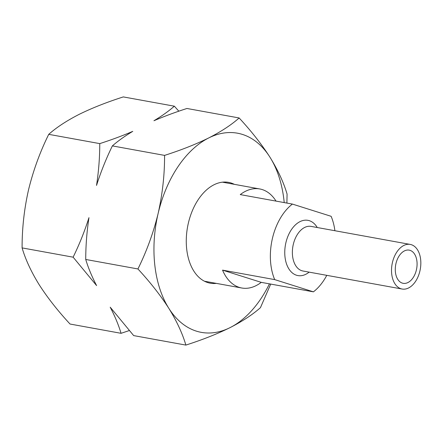 <?xml version="1.0" encoding="UTF-8"?>
<svg xmlns="http://www.w3.org/2000/svg" width="442" height="442" viewBox="0 0 442 442"><rect width="100%" height="100%" fill="white"/><g stroke="black" fill="none" stroke-linecap="round" stroke-linejoin="round"><path stroke-width="0.66" d="M234.343 184.336A51.233 32.365 100.3 0 0 228.564 182.369A51.233 32.365 100.3 0 0 188.391 222.983A51.233 32.365 100.3 0 0 210.237 283.189A51.233 32.365 100.3 0 0 216.342 283.383M284.217 202.585A101.212 63.935 100.3 0 0 270.007 157.286A101.212 63.935 100.3 0 0 208.746 137.932A101.212 63.935 100.3 0 0 158.142 213.425A101.212 63.935 100.3 0 0 168.794 308.273A101.212 63.935 100.3 0 0 230.05 327.627A101.212 63.935 100.3 0 0 269.443 283.847M270.714 284.079L260.443 307.66C252.686 314.571 242.553 321.229 230.05 327.627C217.155 333.975 202.425 339.793 185.872 345.086C182.458 333.461 176.767 321.19 168.794 308.273C160.435 295.262 150.147 282.156 137.932 268.957C146.722 251.133 153.462 232.625 158.142 213.425C162.507 193.922 164.651 174.579 164.568 155.391C181.159 150.087 195.883 144.263 208.746 137.932C221.276 131.517 231.409 124.859 239.139 117.964C251.382 131.197 261.67 144.302 270.007 157.286C277.99 170.231 283.687 182.502 287.079 194.099L286.897 203.071M239.139 117.964L186.944 108.478C175.015 112.329 164.015 116.417 153.938 120.738C161.96 115.948 168.767 111.097 174.341 106.185L123.312 96.914C106.721 102.218 91.991 108.041 79.129 114.373C66.598 120.788 56.471 127.445 48.736 134.34C40.029 151.926 33.288 170.435 28.526 189.867C24.183 209.127 22.045 228.475 22.1 247.901C25.509 259.526 31.2 271.797 39.172 284.714C47.532 297.731 57.819 310.837 70.04 324.036L121.069 333.312C118.528 324.887 114.909 316.179 110.202 307.19L133.672 335.6L185.872 345.086M129.174 330.599L121.069 333.312M85.731 259.465C88.273 267.891 91.897 276.598 96.599 285.587L73.129 257.178C79.372 244.393 84.649 231.221 88.969 217.652C86.825 231.713 85.748 245.647 85.731 259.465L137.932 268.957M22.1 247.901L73.129 257.178M112.367 145.904C106.13 158.689 100.848 171.861 96.527 185.43C98.671 171.369 99.754 157.435 99.765 143.617C111.693 139.76 122.694 135.677 132.771 131.357C124.749 136.147 117.948 140.998 112.367 145.904L164.568 155.391M48.736 134.34L99.765 143.617M174.341 106.185L178.839 111.191M392.457 262.393A22.669 14.321 -79.7 0 1 410.231 244.42A22.669 14.321 -79.7 0 1 419.9 271.062A22.669 14.321 -79.7 0 1 402.126 289.035A22.669 14.321 -79.7 0 1 392.457 262.393M395.971 263.504A16.868 10.658 100.3 0 0 403.159 283.322A16.868 10.658 100.3 0 0 416.386 269.952A16.868 10.658 100.3 0 0 409.193 250.133A16.868 10.658 100.3 0 0 395.971 263.504M222.459 182.176L259.758 188.955A50.338 31.796 -79.7 0 0 240.255 194.596L292.405 204.077A50.338 31.796 100.3 0 0 272.443 238.332A50.338 31.796 100.3 0 0 274.692 279.609L222.541 270.128L261.261 282.361A50.338 31.796 -79.7 0 1 241.757 288.002A50.338 31.796 -79.7 0 1 222.541 270.128M259.758 188.955A50.338 31.796 -79.7 0 1 276.029 201.099M334.892 230.73A50.338 31.796 100.3 0 0 331.124 216.309L292.405 204.077M261.261 282.361L313.411 291.842A50.338 31.796 100.3 0 0 326.787 275.338M313.411 291.842L274.692 279.609M309.14 272.134A28.067 17.73 -79.7 0 1 290.007 270.51A28.067 17.73 -79.7 0 1 285.919 242.592A28.067 17.73 -79.7 0 1 300.195 221.536A28.067 17.73 -79.7 0 1 317.251 227.519M410.231 244.42L311.08 226.398A22.669 14.321 100.3 0 0 293.306 244.371A22.669 14.321 100.3 0 0 302.969 271.012L402.126 289.035M204.458 281.222L241.757 288.002"/></g></svg>
